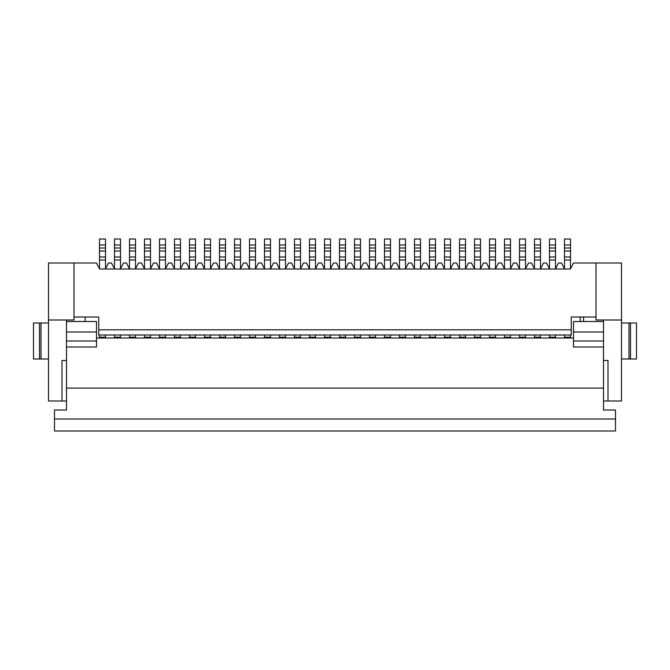 <?xml version="1.0" encoding="UTF-8"?>
<svg xmlns="http://www.w3.org/2000/svg" width="670" height="670" viewBox="0 0 670 670"><rect width="100%" height="100%" fill="white"/><g stroke="black" fill="none" stroke-linecap="round" stroke-linejoin="round"><path stroke-width="1" d="M549.576 335L571.25 335L571.25 329.808L98.75 329.808L98.75 335L549.576 335M54.496 419.001L54.496 431.003L615.504 431.003L615.504 419.001L54.496 419.001L54.496 409.998L66.498 409.998L66.498 360.502L62 360.502L62 401.003L48.5 401.003L48.5 263L96.497 263L99.579 268.997L570.421 268.997L573.503 263L621.5 263L621.5 401.003L608 401.003L608 360.502L603.503 360.502L603.503 409.998L615.504 409.998L615.504 419.001M66.498 321.5L96.497 321.5L96.497 340.997L66.498 340.997M96.497 340.997L96.497 347.001L66.498 347.001M603.503 401.003L608 401.003M66.498 401.003L62 401.003M85.174 321.5L85.174 317.002L98.75 317.002L74.002 317.002L74.002 320L66.498 320L66.498 360.502M66.498 320L48.5 320M564.5 335L564.5 337.998L573.503 337.998M549.5 337.998L549.5 337.194L555.497 337.194L555.497 337.998L96.497 337.998M564.5 337.998L555.497 337.998M534.501 335L534.501 337.194L540.497 337.194L540.497 335M540.497 337.194L540.497 337.998M534.501 337.194L534.501 337.998M519.501 335L519.501 337.194L525.498 337.194L525.498 335M525.498 337.194L525.498 337.998M504.502 335L504.502 337.194L510.498 337.194L510.498 335M510.498 337.194L510.498 337.998M474.502 337.998L474.502 337.194L480.499 337.194L480.499 335M480.499 337.194L480.499 337.998M459.503 335L459.503 337.194L465.499 337.194L465.499 335M465.499 337.194L465.499 337.998M444.503 335L444.503 337.998M399.496 335L399.496 337.998M399.496 337.194L405.501 337.194L405.501 335M414.504 337.998L414.504 337.194L420.5 337.194L420.5 335M420.5 337.194L420.5 337.998M405.501 337.194L405.501 337.998M414.504 337.194L414.504 335M390.501 335L390.501 337.194L384.496 337.194L384.496 335M369.497 337.998L369.497 337.194L375.502 337.194L375.502 335M375.502 337.194L375.502 337.998M360.502 335L360.502 337.194L354.497 337.194L354.497 335M339.497 337.998L339.497 337.194L345.502 337.194L345.502 335M345.502 337.194L345.502 337.998M324.498 337.998L324.498 337.194L330.503 337.194L330.503 335M330.503 337.194L330.503 337.998M309.498 335L309.498 337.194L315.503 337.194L315.503 335M315.503 337.194L315.503 337.998M294.498 337.998L294.498 337.194L300.503 337.194L300.503 335M300.503 337.194L300.503 337.998M279.499 337.998L279.499 337.194L285.504 337.194L285.504 335M285.504 337.194L285.504 337.998M264.499 335L264.499 337.194L270.504 337.194L270.504 335M270.504 337.194L270.504 337.998M249.5 337.998L249.5 337.194L255.496 337.194L255.496 335M255.496 337.194L255.496 337.998M219.5 337.998L219.5 337.194L225.497 337.194L225.497 335M225.497 337.194L225.497 337.998M204.501 335L204.501 337.194L210.497 337.194L210.497 335M210.497 337.194L210.497 337.998M195.498 335L195.498 337.194L189.501 337.194L189.501 335M174.502 335L174.502 337.194L180.498 337.194L180.498 335M180.498 337.194L180.498 337.998M129.503 337.998L129.503 337.194L135.499 337.194L135.499 335M135.499 337.194L135.499 337.998M99.503 337.998L99.503 337.194L105.5 337.194L105.5 335M105.5 337.194L105.5 337.998M74.002 317.002L74.002 263M48.5 359.003L39.496 359.003L39.496 322.999L48.5 322.999M39.496 322.999L33.5 322.999L33.5 359.003L39.496 359.003M549.5 268.854L546.502 263L543.504 263L540.497 268.854M540.497 245.002L540.497 238.997L534.501 238.997L534.501 245.002L540.497 245.002L540.497 268.997M459.503 268.854L456.496 263L453.498 263L450.5 268.854M450.5 245.002L450.5 238.997L444.503 238.997L444.503 245.002L450.5 245.002L450.5 268.997M429.504 268.854L426.497 263L423.499 263L420.5 268.854M420.5 245.002L420.5 238.997L414.504 238.997L414.504 245.002L420.5 245.002L420.5 268.997M405.501 245.002L405.501 238.997L399.496 238.997L399.496 245.002L405.501 245.002L405.501 268.997M354.497 268.854L351.499 263L348.5 263L345.502 268.854M345.502 245.002L345.502 238.997L339.497 238.997L339.497 245.002L345.502 245.002L345.502 268.997M324.498 268.854L321.5 263L318.501 263L315.503 268.854M315.503 245.002L315.503 238.997L309.498 238.997L309.498 245.002L315.503 245.002L315.503 268.997M264.499 268.854L261.501 263L258.503 263L255.496 268.854M255.496 245.002L255.496 238.997L249.5 238.997L249.5 245.002L255.496 245.002L255.496 268.997M240.497 245.002L240.497 238.997L234.5 238.997L234.5 245.002L240.497 245.002L240.497 268.997M204.501 268.854L201.502 263L198.496 263L195.498 268.854M195.498 245.002L195.498 238.997L189.501 238.997L189.501 245.002L195.498 245.002L195.498 268.997M129.503 268.854L126.496 263L123.498 263L120.499 268.854M150.499 268.854L153.497 263L156.504 263L159.502 268.854M165.498 268.854L168.497 263L171.503 263L174.502 268.854M180.498 268.854L183.496 263L186.503 263L189.501 268.854M189.501 268.997L189.501 250.999L195.498 250.999M189.501 245.002L189.501 250.999M210.497 268.854L213.504 263L216.502 263L219.5 268.854M225.497 268.854L228.503 263L231.502 263L234.5 268.854M234.5 268.997L234.5 250.999L240.497 250.999M234.5 245.002L234.5 250.999M270.504 268.854L273.502 263L276.501 263L279.499 268.854M285.504 268.854L288.502 263L291.5 263L294.498 268.854M300.503 268.854L303.502 263L306.5 263L309.498 268.854M309.498 268.997L309.498 250.999L315.503 250.999M309.498 245.002L309.498 250.999M330.503 268.854L333.501 263L336.499 263L339.497 268.854M339.497 268.997L339.497 250.999L345.502 250.999M339.497 245.002L339.497 250.999M360.502 268.854L363.5 263L366.498 263L369.497 268.854M375.502 268.854L378.5 263L381.498 263L384.496 268.854M390.501 268.854L393.499 263L396.498 263L399.496 268.854M399.496 268.997L399.496 250.999L405.501 250.999M399.496 245.002L399.496 250.999M435.5 268.854L438.498 263L441.496 263L444.503 268.854M444.503 268.997L444.503 250.999L450.5 250.999M444.503 245.002L444.503 250.999M465.499 268.854L468.498 263L471.504 263L474.502 268.854M480.499 268.854L483.497 263L486.504 263L489.502 268.854M495.498 268.854L498.497 263L501.503 263L504.502 268.854M510.498 268.854L513.496 263L516.503 263L519.501 268.854M525.498 268.854L528.496 263L531.503 263L534.501 268.854M534.501 268.997L534.501 250.999L540.497 250.999M534.501 245.002L534.501 250.999M98.75 317.002L98.75 329.808M595.999 263L595.999 317.002L571.25 317.002L571.25 329.808M489.502 337.998L489.502 337.194L495.498 337.194L495.498 335M495.498 337.194L495.498 337.998M534.501 248.001L540.497 248.001M534.501 260.002L540.497 260.002M519.501 268.997L519.501 250.999L525.498 250.999L525.498 238.997L519.501 238.997L519.501 245.002L525.498 245.002M519.501 245.002L519.501 250.999M519.501 248.001L525.498 248.001M525.498 268.997L525.498 250.999M519.501 260.002L525.498 260.002M504.502 268.997L504.502 250.999L510.498 250.999L510.498 238.997L504.502 238.997L504.502 245.002L510.498 245.002M504.502 245.002L504.502 250.999M504.502 248.001L510.498 248.001M510.498 268.997L510.498 250.999M504.502 260.002L510.498 260.002M489.502 268.997L489.502 250.999L495.498 250.999L495.498 238.997L489.502 238.997L489.502 245.002L495.498 245.002M489.502 245.002L489.502 250.999M489.502 248.001L495.498 248.001M495.498 268.997L495.498 250.999M489.502 260.002L495.498 260.002M474.502 268.997L474.502 250.999L480.499 250.999L480.499 238.997L474.502 238.997L474.502 245.002L480.499 245.002M474.502 245.002L474.502 250.999M474.502 248.001L480.499 248.001M480.499 268.997L480.499 250.999M474.502 260.002L480.499 260.002M459.503 268.997L459.503 250.999L465.499 250.999L465.499 238.997L459.503 238.997L459.503 245.002L465.499 245.002M459.503 245.002L459.503 250.999M459.503 248.001L465.499 248.001M465.499 268.997L465.499 250.999M459.503 260.002L465.499 260.002M444.503 248.001L450.5 248.001M444.503 260.002L450.5 260.002M429.504 268.997L429.504 250.999L435.5 250.999L435.5 238.997L429.504 238.997L429.504 245.002L435.5 245.002M429.504 245.002L429.504 250.999M429.504 248.001L435.5 248.001M435.5 268.997L435.5 250.999M429.504 260.002L435.5 260.002M414.504 268.997L414.504 250.999L420.5 250.999M414.504 245.002L414.504 250.999M414.504 248.001L420.5 248.001M414.504 260.002L420.5 260.002M399.496 248.001L405.501 248.001M399.496 260.002L405.501 260.002M384.496 268.997L384.496 250.999L390.501 250.999L390.501 238.997L384.496 238.997L384.496 245.002L390.501 245.002M384.496 245.002L384.496 250.999M384.496 248.001L390.501 248.001M390.501 268.997L390.501 250.999M384.496 260.002L390.501 260.002M369.497 268.997L369.497 250.999L375.502 250.999L375.502 238.997L369.497 238.997L369.497 245.002L375.502 245.002M369.497 245.002L369.497 250.999M369.497 248.001L375.502 248.001M375.502 268.997L375.502 250.999M369.497 260.002L375.502 260.002M354.497 268.997L354.497 250.999L360.502 250.999L360.502 238.997L354.497 238.997L354.497 245.002L360.502 245.002M354.497 245.002L354.497 250.999M354.497 248.001L360.502 248.001M360.502 268.997L360.502 250.999M354.497 260.002L360.502 260.002M339.497 248.001L345.502 248.001M339.497 260.002L345.502 260.002M324.498 268.997L324.498 250.999L330.503 250.999L330.503 238.997L324.498 238.997L324.498 245.002L330.503 245.002M324.498 245.002L324.498 250.999M324.498 248.001L330.503 248.001M330.503 268.997L330.503 250.999M324.498 260.002L330.503 260.002M309.498 248.001L315.503 248.001M309.498 260.002L315.503 260.002M294.498 268.997L294.498 250.999L300.503 250.999L300.503 238.997L294.498 238.997L294.498 245.002L300.503 245.002M294.498 245.002L294.498 250.999M294.498 248.001L300.503 248.001M300.503 268.997L300.503 250.999M294.498 260.002L300.503 260.002M279.499 268.997L279.499 250.999L285.504 250.999L285.504 238.997L279.499 238.997L279.499 245.002L285.504 245.002M279.499 245.002L279.499 250.999M279.499 248.001L285.504 248.001M285.504 268.997L285.504 250.999M279.499 260.002L285.504 260.002M264.499 268.997L264.499 250.999L270.504 250.999L270.504 238.997L264.499 238.997L264.499 245.002L270.504 245.002M264.499 245.002L264.499 250.999M264.499 248.001L270.504 248.001M270.504 268.997L270.504 250.999M264.499 260.002L270.504 260.002M249.5 268.997L249.5 250.999L255.496 250.999M249.5 245.002L249.5 250.999M249.5 248.001L255.496 248.001M249.5 260.002L255.496 260.002M234.5 248.001L240.497 248.001M234.5 260.002L240.497 260.002M219.5 268.997L219.5 250.999L225.497 250.999L225.497 238.997L219.5 238.997L219.5 245.002L225.497 245.002M219.5 245.002L219.5 250.999M219.5 248.001L225.497 248.001M225.497 268.997L225.497 250.999M219.5 260.002L225.497 260.002M204.501 268.997L204.501 250.999L210.497 250.999L210.497 238.997L204.501 238.997L204.501 245.002L210.497 245.002M204.501 245.002L204.501 250.999M204.501 248.001L210.497 248.001M210.497 268.997L210.497 250.999M204.501 260.002L210.497 260.002M189.501 248.001L195.498 248.001M189.501 260.002L195.498 260.002M174.502 268.997L174.502 250.999L180.498 250.999L180.498 238.997L174.502 238.997L174.502 245.002L180.498 245.002M174.502 245.002L174.502 250.999M174.502 248.001L180.498 248.001M180.498 268.997L180.498 250.999M174.502 260.002L180.498 260.002M159.502 268.997L159.502 250.999L165.498 250.999L165.498 238.997L159.502 238.997L159.502 245.002L165.498 245.002M159.502 245.002L159.502 250.999M159.502 248.001L165.498 248.001M165.498 268.997L165.498 250.999M159.502 260.002L165.498 260.002M144.502 268.997L144.502 250.999L150.499 250.999L150.499 238.997L144.502 238.997L144.502 245.002L150.499 245.002M144.502 245.002L144.502 250.999M144.502 248.001L150.499 248.001M150.499 268.997L150.499 250.999M144.502 260.002L150.499 260.002M135.499 268.854L138.497 263L141.504 263L144.502 268.854M129.503 268.997L129.503 250.999L135.499 250.999L135.499 238.997L129.503 238.997L129.503 245.002L135.499 245.002M129.503 245.002L129.503 250.999M129.503 248.001L135.499 248.001M135.499 268.997L135.499 250.999M129.503 260.002L135.499 260.002M240.497 268.854L243.503 263L246.501 263L249.5 268.854M405.501 268.854L408.499 263L411.497 263L414.504 268.854M549.5 268.997L549.5 250.999L555.497 250.999L555.497 268.997M549.5 248.001L555.497 248.001L555.497 238.997L549.5 238.997L549.5 250.999M555.497 248.001L555.497 250.999M549.5 260.002L555.497 260.002M105.5 268.854L108.498 263L111.496 263L114.503 268.854M114.503 268.997L114.503 260.002L120.499 260.002L120.499 238.997L114.503 238.997L114.503 245.002L120.499 245.002M114.503 260.002L114.503 250.999L120.499 250.999M120.499 248.001L114.503 248.001L114.503 245.002M114.503 248.001L114.503 250.999M120.499 268.997L120.499 260.002M105.5 245.002L105.5 238.997L99.503 238.997L99.503 245.002L105.5 245.002L105.5 268.997M105.5 248.001L99.503 248.001L99.503 245.002M99.503 268.854L99.503 250.999L105.5 250.999M99.503 260.002L105.5 260.002M99.503 248.001L99.503 250.999M99.503 337.194L99.503 335M120.499 335L120.499 337.194L114.503 337.194L114.503 335M114.503 337.194L114.503 337.998M120.499 337.194L120.499 337.998M129.503 337.194L129.503 335M144.502 335L144.502 337.998M144.502 337.194L150.499 337.194L150.499 337.998M150.499 337.194L150.499 335M159.502 337.998L159.502 337.194L165.498 337.194L165.498 335M165.498 337.194L165.498 337.998M159.502 337.194L159.502 335M174.502 337.194L174.502 337.998M189.501 337.194L189.501 337.998M195.498 337.194L195.498 337.998M204.501 337.194L204.501 337.998M219.5 337.194L219.5 335M240.497 335L240.497 337.194L234.5 337.194L234.5 335M234.5 337.194L234.5 337.998M240.497 337.194L240.497 337.998M249.5 337.194L249.5 335M264.499 337.194L264.499 337.998M279.499 337.194L279.499 335M294.498 337.194L294.498 335M309.498 337.194L309.498 337.998M324.498 337.194L324.498 335M339.497 337.194L339.497 335M354.497 337.194L354.497 337.998M360.502 337.194L360.502 337.998M369.497 337.194L369.497 335M384.496 337.194L384.496 337.998M390.501 337.194L390.501 337.998M435.5 335L435.5 337.194L429.504 337.194L429.504 335M429.504 337.194L429.504 337.998M435.5 337.194L435.5 337.998M444.503 337.194L450.5 337.194L450.5 335M450.5 337.194L450.5 337.998M459.503 337.194L459.503 337.998M474.502 337.194L474.502 335M489.502 337.194L489.502 335M504.502 337.194L504.502 337.998M519.501 337.194L519.501 337.998M549.5 337.194L549.5 335M555.497 335L555.497 337.194M603.503 388.097L66.498 388.097M571.25 317.002L580.178 317.002L580.178 321.5L573.503 321.5L573.503 347.001L603.503 347.001M564.5 268.854L561.502 263L558.504 263L555.497 268.854M570.497 245.002L570.497 238.997L564.5 238.997L564.5 245.002L570.497 245.002L570.497 268.854M570.497 248.001L564.5 248.001L564.5 245.002M564.5 268.997L564.5 250.999L570.497 250.999M564.5 260.002L570.497 260.002M564.5 248.001L564.5 250.999M595.999 317.002L595.999 320L603.503 320L603.503 360.502M603.503 320L621.5 320M580.178 321.5L603.503 321.5M573.503 340.997L603.503 340.997M564.5 337.194L570.497 337.194L570.497 335M570.497 337.194L570.497 337.998M583.553 321.5L583.553 317.002M636.5 359.003L630.504 359.003L630.504 322.999L636.5 322.999L636.5 359.003M621.5 359.003L630.504 359.003M628.996 359.003L628.996 322.999L630.504 322.999M628.996 322.999L621.5 322.999M96.497 332.002L66.498 332.002M41.004 359.003L41.004 322.999M534.501 257.004L540.497 257.004M519.501 257.004L525.498 257.004M504.502 257.004L510.498 257.004M489.502 257.004L495.498 257.004M474.502 257.004L480.499 257.004M459.503 257.004L465.499 257.004M444.503 257.004L450.5 257.004M429.504 257.004L435.5 257.004M414.504 257.004L420.5 257.004M399.496 257.004L405.501 257.004M384.496 257.004L390.501 257.004M369.497 257.004L375.502 257.004M354.497 257.004L360.502 257.004M339.497 257.004L345.502 257.004M324.498 257.004L330.503 257.004M309.498 257.004L315.503 257.004M294.498 257.004L300.503 257.004M279.499 257.004L285.504 257.004M264.499 257.004L270.504 257.004M249.5 257.004L255.496 257.004M234.5 257.004L240.497 257.004M219.5 257.004L225.497 257.004M204.501 257.004L210.497 257.004M189.501 257.004L195.498 257.004M174.502 257.004L180.498 257.004M159.502 257.004L165.498 257.004M144.502 257.004L150.499 257.004M129.503 257.004L135.499 257.004M549.5 245.002L555.497 245.002M549.5 257.004L555.497 257.004M114.503 257.004L120.499 257.004M99.503 257.004L105.5 257.004M564.5 257.004L570.497 257.004M573.503 332.002L603.503 332.002"/></g></svg>
